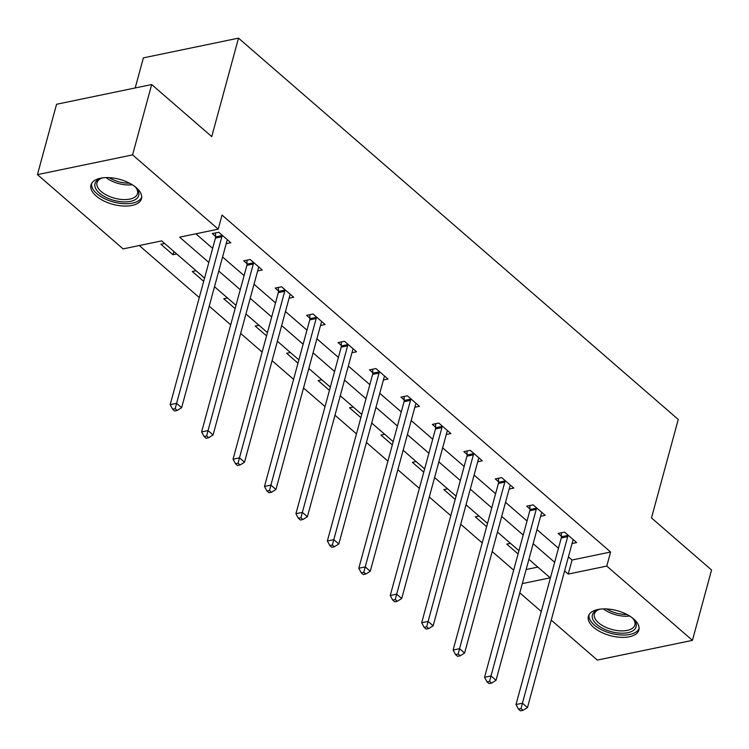 <?xml version="1.0" encoding="UTF-8"?>
<svg xmlns="http://www.w3.org/2000/svg" width="749" height="749" viewBox="0 0 749 749"><rect width="100%" height="100%" fill="white"/><g stroke="black" fill="none" stroke-linecap="round" stroke-linejoin="round"><path stroke-width="1.12" d="M136.299 187.681A26.168 12.948 15.2 0 1 141.505 198.7A26.168 12.948 15.2 0 1 122.939 206.012A26.168 12.948 15.2 0 1 96.2 196.004A26.168 12.948 15.2 0 1 90.994 184.975A26.168 12.948 15.2 0 1 109.56 177.663A26.168 12.948 15.2 0 1 136.299 187.681M633.691 618.974A26.168 12.948 15.2 0 1 638.888 629.993A26.168 12.948 15.2 0 1 620.331 637.305A26.168 12.948 15.2 0 1 593.582 627.288A26.168 12.948 15.2 0 1 588.386 616.268A26.168 12.948 15.2 0 1 606.952 608.956A26.168 12.948 15.2 0 1 633.691 618.974M135.204 87.961L143.377 57.87L238.5 38.143L678.248 419.449L651.49 517.934L711.55 570.008L692.441 640.358L597.318 660.084L551.236 620.125M541.284 611.502L519.797 592.862M139.277 245.532L199.271 297.55M209.224 306.182L230.711 324.813M240.663 333.436L262.15 352.077M272.102 360.7L293.589 379.34M303.542 387.963L325.029 406.595M334.981 415.227L356.468 433.858M366.42 442.481L387.907 461.122M397.859 469.745L419.346 488.385M429.299 497.008L450.786 515.649M460.738 524.272L482.225 542.903M492.177 551.536L513.664 570.167M204.561 278.085L161.662 240.888L123.098 248.893L37.45 174.62L132.573 154.893L218.221 229.157L179.666 237.161L208.812 262.431M132.573 154.893L151.682 84.543L56.559 104.27L37.45 174.62M526.126 569.54L537.866 567.105M510.462 543.334L506.717 544.111L518.074 553.96M479.023 516.07L475.278 516.847L486.635 526.697M447.584 488.816L443.839 489.593L455.195 499.433M416.144 461.553L412.399 462.33L423.756 472.179M384.705 434.289L380.96 435.066L392.317 444.915M353.266 407.025L349.521 407.802L360.878 417.652M321.827 379.762L318.082 380.539L329.438 390.388M290.387 352.507L286.642 353.285L297.999 363.125M258.948 325.244L255.203 326.021L266.56 335.87M227.509 297.98L223.764 298.757L235.111 308.607M196.069 270.717L192.324 271.494L203.672 281.343M176.717 253.939L172.972 254.716L160.885 244.24L164.63 243.462M568.416 556.872L572.049 560.018L610.604 552.013L222.05 215.094L218.221 229.157M195.835 233.8L212.632 248.368M222.584 256.991L244.071 275.632M254.023 284.255L275.51 302.886M285.463 311.518L306.959 330.15M316.902 338.773L338.398 357.413M348.341 366.036L369.837 384.677M379.78 393.3L401.277 411.931M411.22 420.563L432.716 439.195M442.659 447.827L464.155 466.458M474.098 475.081L495.595 493.722M505.538 502.345L527.034 520.986M536.977 529.609L558.473 548.24M572.03 543.559L576.655 542.604L564.559 532.118L558.136 533.447L561.394 536.275M540.591 516.295L545.216 515.34L533.119 504.854L526.697 506.184L529.955 509.011M509.151 489.031L513.777 488.076L501.68 477.59L495.258 478.929L498.516 481.757M477.712 461.777L482.337 460.813L470.241 450.327L463.818 451.666L467.076 454.493M446.273 434.514L450.898 433.549L438.802 423.073L432.379 424.402L435.637 427.23M414.834 407.25L419.459 406.295L407.362 395.809L400.94 397.139L404.198 399.966M383.394 379.986L388.019 379.031L375.923 368.545L369.491 369.875L372.759 372.712M351.955 352.723L356.571 351.768L344.484 341.282L338.052 342.621L341.319 345.448M320.516 325.469L325.132 324.504L313.045 314.018L306.613 315.357L309.88 318.185M289.077 298.205L293.692 297.25L281.605 286.764L275.173 288.093L278.441 290.921M257.637 270.941L262.253 269.986L250.166 259.5L243.734 260.83L247.001 263.657M226.198 243.678L230.814 242.723L218.727 232.237L212.295 233.566L215.562 236.403M151.682 84.543L211.742 136.618L238.5 38.143M610.604 552.013L606.784 566.085L692.441 640.358M564.596 570.935L568.219 574.08L606.784 566.085M218.764 271.063L240.251 289.694M250.203 298.317L271.69 316.958M281.643 325.581L303.13 344.222M313.082 352.845L334.569 371.485M344.521 380.108L366.008 398.74M375.961 407.372L397.447 426.003M407.4 434.626L428.887 453.267M438.839 461.89L460.326 480.53M470.278 489.153L491.765 507.794M501.718 516.417L523.205 535.048M533.157 543.68L554.644 562.312M522.306 583.602L550.225 577.816L528.906 559.325M518.954 550.702L497.467 532.062M487.515 523.439L466.028 504.807M456.075 496.175L434.589 477.544M424.636 468.921L403.149 450.28M393.197 441.657L371.71 423.016M361.758 414.394L340.271 395.753M330.318 387.13L308.831 368.499M298.879 359.866L277.383 341.235M267.44 332.612L245.944 313.971M236.001 305.349L214.504 286.708M572.049 560.018L568.219 574.08M173.862 251.458L172.972 254.716M567.686 536.64L561.263 537.969L516.005 704.547L522.428 703.208L567.686 536.64A3.352 2.088 78.3 0 0 567.826 535.46L567.826 534.945M521.023 708.582L518.448 709.116L520.461 710.857L523.036 710.324L521.023 708.582L522.428 703.208L527.474 707.58L572.732 541.003A3.352 2.088 78.3 0 1 573.163 540.085L573.388 539.767M561.263 537.969A3.352 2.088 78.3 0 0 561.404 536.79L561.347 532.782M516.005 704.547L518.448 709.116M523.036 710.324L527.474 707.58M631.894 617.541A22.648 11.198 15.2 0 1 633.888 619.61A22.648 11.198 15.2 0 1 634.712 629.3A22.648 11.198 15.2 0 1 606.025 629.9A22.648 11.198 15.2 0 1 593.788 612.467A22.648 11.198 15.2 0 1 597.955 609.845A22.648 11.198 15.2 0 1 600.726 609.068M598.788 609.564A20.972 10.374 -164.8 0 0 595.689 611.68A20.972 10.374 -164.8 0 0 594.397 613.974A20.972 10.374 -164.8 0 0 609.424 628.72A20.972 10.374 -164.8 0 0 633.579 627.269A20.972 10.374 -164.8 0 0 634.871 624.975A20.972 10.374 -164.8 0 0 633.317 618.946M589.014 614.76A26 12.864 -164.8 0 0 608.469 632.577A26 12.864 -164.8 0 0 637.736 630.546A26 12.864 -164.8 0 0 639.122 628.374M134.502 186.248A22.648 11.198 15.2 0 1 136.505 188.317A22.648 11.198 15.2 0 1 128.725 201.678A22.648 11.198 15.2 0 1 99.505 193.186A22.648 11.198 15.2 0 1 100.563 178.552A22.648 11.198 15.2 0 1 103.334 177.775M101.396 178.271A20.972 10.374 -164.8 0 0 97.005 182.681A20.972 10.374 -164.8 0 0 101.171 191.519A20.972 10.374 -164.8 0 0 122.602 199.543A20.972 10.374 -164.8 0 0 137.479 193.682A20.972 10.374 -164.8 0 0 135.925 187.653M91.621 183.468A26 12.864 -164.8 0 0 96.939 193.719A26 12.864 -164.8 0 0 122.836 203.625A26 12.864 -164.8 0 0 141.73 197.081M536.247 509.376L529.824 510.706L484.566 677.283L490.988 675.954L536.247 509.376A3.352 2.088 78.3 0 0 536.387 508.196L536.387 507.682M489.584 681.318L487.009 681.852L489.022 683.603L491.597 683.069L489.584 681.318L490.988 675.954L496.035 680.317L541.293 513.739A3.352 2.088 78.3 0 1 541.724 512.822L541.948 512.513M529.824 510.706A3.352 2.088 78.3 0 0 529.964 509.535L529.908 505.519M484.566 677.283L487.009 681.852M491.597 683.069L496.035 680.317M504.807 482.113L498.385 483.442L453.126 650.02L459.549 648.69L504.807 482.113A3.352 2.088 78.3 0 0 504.948 480.933L504.948 480.418M458.145 654.055L455.57 654.589L457.583 656.339L460.158 655.806L458.145 654.055L459.549 648.69L464.595 653.053L509.844 486.485A3.352 2.088 78.3 0 1 510.284 485.558L510.509 485.249M498.385 483.442A3.352 2.088 78.3 0 0 498.525 482.272L498.469 478.255M453.126 650.02L455.57 654.589M460.158 655.806L464.595 653.053M473.368 454.849L466.945 456.188L421.687 622.756L428.11 621.427L473.368 454.849A3.352 2.088 78.3 0 0 473.508 453.679L473.499 453.154M426.705 626.791L424.131 627.325L426.144 629.076L428.718 628.542L426.705 626.791L428.11 621.427L433.156 625.799L478.405 459.221A3.352 2.088 78.3 0 1 478.836 458.294L479.07 457.985M466.945 456.188A3.352 2.088 78.3 0 0 467.086 455.008L467.03 450.992M421.687 622.756L424.131 627.325M428.718 628.542L433.156 625.799M441.929 427.585L435.506 428.924L390.248 595.502L396.67 594.163L441.929 427.585A3.352 2.088 78.3 0 0 442.069 426.415L442.06 425.9M395.266 599.537L392.691 600.071L394.704 601.812L397.279 601.278L395.266 599.537L396.67 594.163L401.717 598.535L446.966 431.958A3.352 2.088 78.3 0 1 447.396 431.031L447.63 430.722M435.506 428.924A3.352 2.088 78.3 0 0 435.646 427.745L435.59 423.737M390.248 595.502L392.691 600.071M397.279 601.278L401.717 598.535M410.489 400.331L404.067 401.661L358.808 568.238L365.231 566.899L410.489 400.331A3.352 2.088 78.3 0 0 410.63 399.151L410.621 398.637M363.827 572.273L361.252 572.807L363.265 574.549L365.84 574.015L363.827 572.273L365.231 566.899L370.268 571.272L415.526 404.694A3.352 2.088 78.3 0 1 415.957 403.777L416.191 403.468M404.067 401.661A3.352 2.088 78.3 0 0 404.207 400.481L404.151 396.474M358.808 568.238L361.252 572.807M365.84 574.015L370.268 571.272M379.05 373.068L372.627 374.397L327.369 540.975L333.792 539.645L379.05 373.068A3.352 2.088 78.3 0 0 379.191 371.888L379.181 371.373M332.387 545.01L329.813 545.544L331.826 547.294L334.4 546.761L332.387 545.01L333.792 539.645L338.829 544.008L384.087 377.44A3.352 2.088 78.3 0 1 384.518 376.513L384.752 376.204M372.627 374.397A3.352 2.088 78.3 0 0 372.768 373.227L372.712 369.21M327.369 540.975L329.813 545.544M334.4 546.761L338.829 544.008M347.611 345.804L341.188 347.143L295.93 513.711L302.353 512.382L347.611 345.804A3.352 2.088 78.3 0 0 347.751 344.624L347.742 344.109M300.948 517.746L298.374 518.28L300.386 520.031L302.961 519.497L300.948 517.746L302.353 512.382L307.39 516.744L352.648 350.176A3.352 2.088 78.3 0 1 353.079 349.249L353.313 348.94M341.188 347.143A3.352 2.088 78.3 0 0 341.329 345.963L341.272 341.947M295.93 513.711L298.374 518.28M302.961 519.497L307.39 516.744M316.172 318.54L309.749 319.879L264.491 486.447L270.913 485.118L316.172 318.54A3.352 2.088 78.3 0 0 316.312 317.37L316.303 316.855M269.509 490.483L266.934 491.016L268.947 492.767L271.522 492.233L269.509 490.483L270.913 485.118L275.95 489.49L321.209 322.913A3.352 2.088 78.3 0 1 321.639 321.986L321.873 321.677M309.749 319.879A3.352 2.088 78.3 0 0 309.889 318.7L309.833 314.692M264.491 486.447L266.934 491.016M271.522 492.233L275.95 489.49M284.732 291.286L278.31 292.616L233.051 459.193L239.474 457.854L284.732 291.286A3.352 2.088 78.3 0 0 284.873 290.106L284.863 289.591M238.07 463.228L235.495 463.762L237.508 465.504L240.083 464.97L238.07 463.228L239.474 457.854L244.511 462.227L289.769 295.649A3.352 2.088 78.3 0 1 290.2 294.732L290.434 294.413M278.31 292.616A3.352 2.088 78.3 0 0 278.45 291.436L278.394 287.429M233.051 459.193L235.495 463.762M240.083 464.97L244.511 462.227M253.293 264.022L246.87 265.352L201.612 431.93L208.035 430.6L253.293 264.022A3.352 2.088 78.3 0 0 253.434 262.843L253.424 262.328M206.63 435.965L204.056 436.498L206.069 438.249L208.643 437.716L206.63 435.965L208.035 430.6L213.072 434.963L258.33 268.385A3.352 2.088 78.3 0 1 258.761 267.468L258.995 267.159M246.87 265.352A3.352 2.088 78.3 0 0 247.011 264.172L246.955 260.165M201.612 431.93L204.056 436.498M208.643 437.716L213.072 434.963M221.854 236.759L215.431 238.088L170.173 404.666L176.595 403.337L221.854 236.759A3.352 2.088 78.3 0 0 221.994 235.579L221.985 235.064M175.191 408.701L172.616 409.235L174.629 410.986L177.204 410.452L175.191 408.701L176.595 403.337L181.632 407.699L226.891 241.131A3.352 2.088 78.3 0 1 227.322 240.204L227.556 239.895M215.431 238.088A3.352 2.088 78.3 0 0 215.572 236.918L215.515 232.902M170.173 404.666L172.616 409.235M177.204 410.452L181.632 407.699M567.826 535.46L561.404 536.79M629.628 616.006A20.972 10.374 15.2 0 1 603.46 608.89M606.587 608.937A20.279 10.027 -164.8 0 0 626.904 614.452M132.236 184.713A20.972 10.374 15.2 0 1 106.068 177.607M109.195 177.644A20.279 10.027 -164.8 0 0 129.511 183.168M536.387 508.196L529.964 509.535M504.948 480.933L498.525 482.272M473.508 453.679L467.086 455.008M442.069 426.415L435.646 427.745M410.63 399.151L404.207 400.481M379.191 371.888L372.768 373.227M347.751 344.624L341.329 345.963M316.312 317.37L309.889 318.7M284.873 290.106L278.45 291.436M253.434 262.843L247.011 264.172M221.994 235.579L215.572 236.918"/></g></svg>
